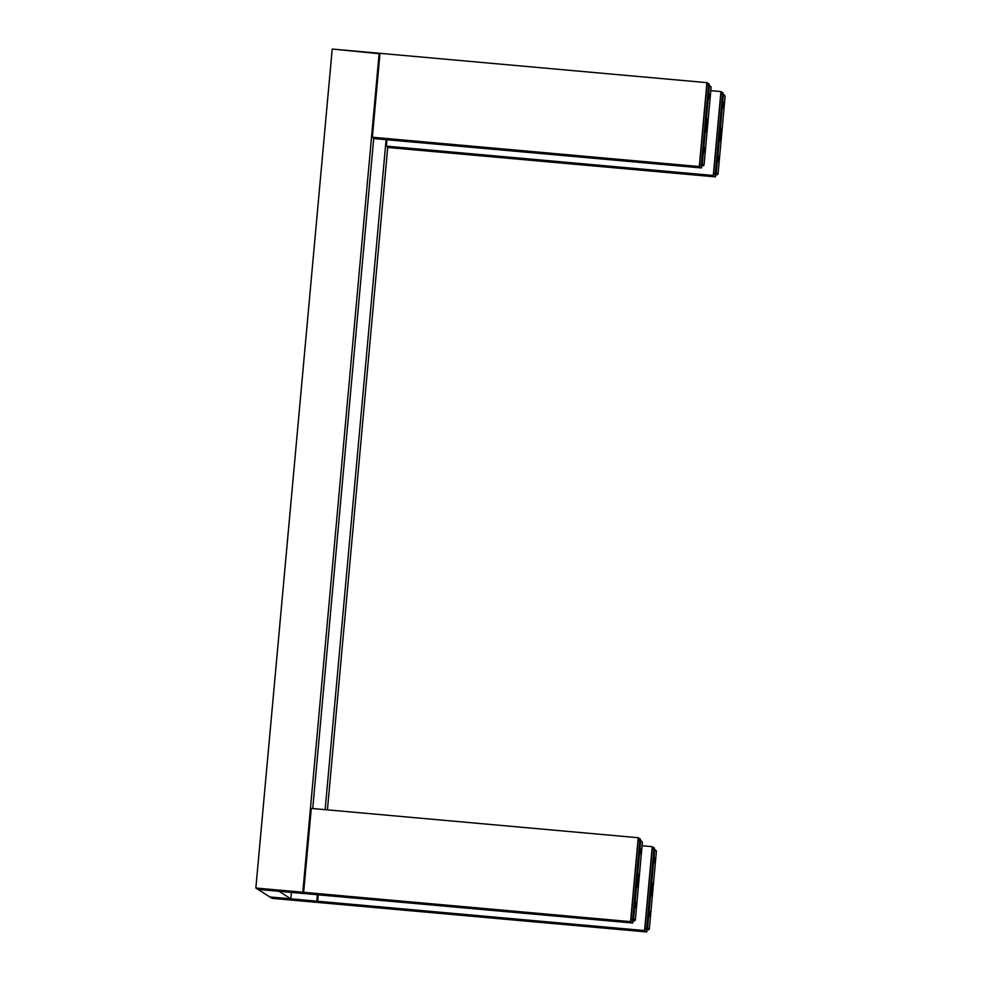 <?xml version="1.0" encoding="UTF-8"?>
<svg xmlns="http://www.w3.org/2000/svg" width="981" height="981" viewBox="0 0 981 981"><rect width="100%" height="100%" fill="white"/><g stroke="black" fill="none" stroke-linecap="round" stroke-linejoin="round"><path stroke-width="1.47" d="M325.128 809.656L386.109 139.658L325.128 809.656M302.81 892.232L379.156 53.256L332.216 49.05L255.857 888.026L302.81 892.232L255.857 888.026L332.216 49.05L379.954 53.771L379.156 53.256L302.81 892.232L304.993 893.63L302.81 892.232M387.753 147.04L327.421 809.865L387.753 147.04M319.033 902.128L272.044 898.351L318.984 902.557L316.802 901.171L290.817 898.829L291.406 892.416L290.817 898.829L278.996 891.3L290.817 898.829L269.861 896.953L258.04 889.424L269.861 896.953L316.802 901.171L317.39 894.746L316.802 901.171L319.033 902.128M278.996 891.3L258.04 889.424L255.857 888.026L258.04 889.424L304.993 893.63L278.996 891.3M269.861 896.953L272.044 898.351L269.861 896.953M386.698 142.404L386.416 139.474M317.991 897.48L317.697 894.562M303.987 888.553L310.854 813.041M312.731 808.54L373.749 138.113L312.731 808.54M372.706 133.477L379.573 57.965M699.294 166.549L706.933 82.649L379.99 53.33L372.363 137.23L699.294 166.549L706.933 82.649L709.116 84.047L709.005 85.273L709.116 84.047L706.933 82.649L379.99 53.33L372.363 137.23L374.546 138.628L372.363 137.23L699.294 166.549L701.476 167.947L374.546 138.628L701.476 167.947L699.294 166.549M701.685 165.74L701.476 167.947L701.685 165.74M375.233 105.666L376.814 88.388M713.297 175.476L720.925 91.576L710.808 90.669L720.925 91.576L723.12 92.974L722.997 94.201L723.12 92.974L720.925 91.576L713.297 175.476L386.367 146.157L713.297 175.476L715.48 176.874L388.55 147.555L386.367 146.157L386.943 139.743L386.367 146.157L388.55 147.555L715.48 176.874L713.297 175.476M715.676 174.679L715.48 176.874L715.676 174.679M718.509 161.448L718.717 156.47L718.509 161.448M723.389 107.751L723.598 102.784L723.389 107.751M721.023 134.642L720.385 134.593L721.023 134.642L720.152 140.749L721.28 128.155L720.103 138.762L721.293 128.155L721.023 134.642M715.492 174.655L713.665 173.49L717.16 174.802L715.492 174.655L718.043 174.017L717.16 174.802L713.665 173.49L720.925 93.796L722.592 93.943L715.345 173.649L716.302 172.914L723.402 94.887L725.143 95.991L718.043 174.017L716.302 172.914L715.345 173.649L722.592 93.943L720.925 93.796M724.419 95.108L722.592 93.943L724.419 95.108M716.302 172.914L718.043 174.017L725.143 95.991L723.402 94.887L716.302 172.914M704.505 152.521L704.714 147.542L704.505 152.521M709.398 98.823L709.606 93.845L709.398 98.823M707.019 125.715L706.381 125.654L707.019 125.715L706.148 131.822L706.418 125.323L707.289 119.228L706.099 129.835L707.129 119.633L707.019 125.715M701.489 165.728L699.661 164.563L703.169 165.875L701.489 165.728L704.039 165.09L703.169 165.875L699.661 164.563L706.921 84.869L708.601 85.016L701.341 164.722L702.298 163.974L709.398 85.96L711.139 87.064L704.039 165.09L702.298 163.974L701.341 164.722L708.601 85.016L706.921 84.869M710.416 86.181L708.601 85.016L710.416 86.181M702.298 163.974L704.039 165.09L711.139 87.064L709.398 85.96L702.298 163.974M640.679 853.899L640.887 848.933L640.679 853.899M635.786 907.597L635.995 902.63L635.786 907.597M638.3 880.791L637.442 886.898L637.699 880.411L638.57 874.304L637.38 884.911L638.41 874.709L638.3 880.791M641.697 841.257L638.202 839.944L639.882 840.092L632.622 919.798L634.449 920.963L632.77 920.803L635.32 920.166L633.579 919.062L640.679 841.036L639.882 840.092L632.622 919.798L630.955 919.651L633.579 919.062L632.622 919.798L634.449 920.963L635.32 920.166L642.42 842.139L635.32 920.166L633.579 919.062L640.679 841.036L642.42 842.139L639.882 840.092L641.697 841.257M632.77 920.803L630.955 919.651L638.202 839.944M654.683 862.826L654.879 857.86L654.683 862.826M649.79 916.524L649.998 911.557L649.79 916.524M652.304 889.718L651.433 895.825L652.561 883.231L651.384 893.838L652.414 883.648L652.304 889.718M655.7 850.184L652.206 848.872L653.886 849.019L646.626 928.725L648.453 929.89L646.773 929.73L649.324 929.093L647.583 927.989L654.683 849.963L653.886 849.019L646.626 928.725L644.946 928.578L647.583 927.989L646.626 928.725L648.453 929.89L649.324 929.093L656.424 851.067L649.324 929.093L647.583 927.989L654.683 849.963L656.424 851.067L653.886 849.019L655.7 850.184M646.773 929.73L644.946 928.578L652.206 848.872M306.109 865.279A2.526 2.526 122.5 0 1 305.508 865.61L304.748 874.01M640.397 839.123L640.286 840.349L640.397 839.123L638.214 837.725L311.284 808.418L303.644 892.318L311.284 808.418L638.214 837.725L640.397 839.123M632.966 920.828L632.757 923.023L305.827 893.703L303.644 892.318L630.575 921.625L638.214 837.725L630.575 921.625L303.644 892.318L305.827 893.703L632.757 923.023L630.575 921.625L632.757 923.023L632.966 920.828M654.401 848.05L654.29 849.276L654.401 848.05L652.218 846.664L642.089 845.757L652.218 846.664L654.401 848.05M646.957 929.755L646.761 931.95L319.831 902.63L317.648 901.245L318.224 894.819L317.648 901.245L644.578 930.552L652.218 846.664L644.578 930.552L317.648 901.245L319.831 902.63L646.761 931.95L644.578 930.552L646.761 931.95L646.957 929.755M377.587 73.624L376.814 82.012M307.016 849.056L307.629 848.565"/></g></svg>
